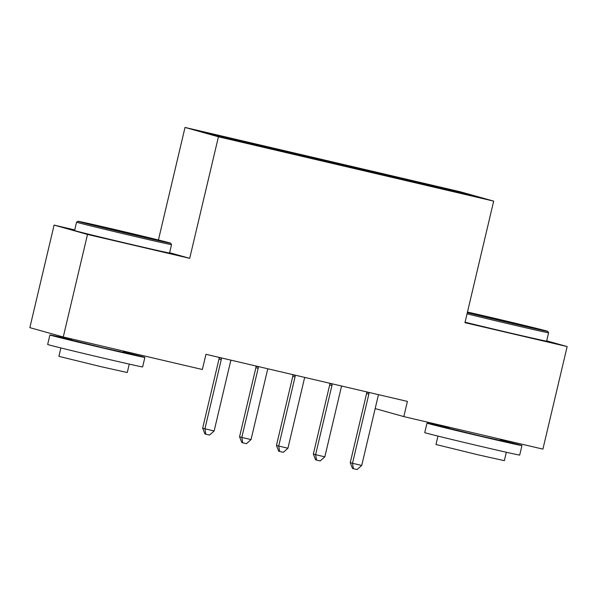 <?xml version="1.0" encoding="UTF-8"?>
<svg xmlns="http://www.w3.org/2000/svg" width="597" height="597" viewBox="0 0 597 597"><rect width="100%" height="100%" fill="white"/><g stroke="black" fill="none" stroke-linecap="round" stroke-linejoin="round"><path stroke-width="0.9" d="M74.744 229.92L54.096 225.091L29.85 327.641L63.26 336.992L202.361 369.506L205.95 354.312L407.4 401.408L403.811 416.602L542.904 449.116L567.15 346.566L546.71 340.842M158.421 239.987L185.025 127.437L460.272 191.779L493.682 201.129L218.435 136.788L185.025 127.437M457.265 192.167L457.847 191.659L303.366 155.399L244.337 141.601L247.539 142.496L247.539 143.138M457.847 191.659L471.749 195.555L431.101 186.197M247.539 142.496L206.958 133.012L220.86 136.9L431.168 186.063M269.68 147.675L269.68 148.459M284.433 151.123L284.433 151.765M306.574 156.302L306.574 157.086M321.335 159.75L321.335 160.392M343.469 164.921L343.469 165.712M358.23 168.376L358.23 169.011M380.364 173.548L380.364 174.339M395.124 176.996L395.124 177.637M417.258 182.175L417.266 182.958M54.096 225.091L87.505 234.434L63.26 336.992M493.682 201.129L464.951 322.671L567.15 346.566M87.505 234.434L189.704 258.329L218.435 136.788M375.17 408.587L403.811 416.602M189.704 258.329L169.63 252.71M414.057 181.279L413.848 182.16M377.162 172.652L376.953 173.54M340.26 164.026L340.051 164.914M303.366 155.399L303.157 156.287M266.471 146.78L266.262 147.66M368.842 394.177L366.588 393.542L350.245 462.675L352.499 463.302L368.842 394.177A3.903 3.791 105.6 0 0 368.909 392.699L368.871 392.401M361.722 465.459L357.11 469.563L353.424 468.697L352.499 463.302L361.722 465.459L378.065 396.333A3.903 3.791 105.6 0 1 378.67 394.975L378.841 394.729M366.588 393.542A3.903 3.791 105.6 0 0 366.655 392.065L366.625 391.878M353.424 468.697L352.521 468.451L350.245 462.675M331.947 385.55L329.686 384.923L313.35 454.048L315.604 454.683L331.947 385.55A3.903 3.791 105.6 0 0 332.014 384.072L331.969 383.774M324.828 456.839L320.216 460.936L316.529 460.078L315.604 454.683L324.828 456.839L341.171 387.707A3.903 3.791 105.6 0 1 341.775 386.349L341.939 386.102M329.686 384.923A3.903 3.791 105.6 0 0 329.76 383.438L329.731 383.252M316.529 460.078L315.626 459.824L313.35 454.048M295.052 376.923L292.791 376.297L276.448 445.422L278.709 446.056L295.052 376.923A3.903 3.791 105.6 0 0 295.119 375.446L295.075 375.147M287.933 448.213L283.321 452.31L279.635 451.451L278.709 446.056L287.933 448.213L304.276 379.08A3.903 3.791 105.6 0 1 304.873 377.729L305.045 377.483M292.791 376.297A3.903 3.791 105.6 0 0 292.858 374.812L292.836 374.625M279.635 451.451L278.732 451.198L276.448 445.422M467.309 312.679A47.618 0.478 13.3 0 0 512.42 323.484A47.618 0.478 13.3 0 0 547.747 331.357A47.618 0.478 13.3 0 0 490.391 317.32A47.618 0.478 13.3 0 0 467.458 312.044M465.063 322.193A48.79 0.493 -166.7 0 0 510.45 333.059A48.79 0.493 -166.7 0 0 546.643 341.126L548.613 332.768A48.79 0.493 -166.7 0 1 548.613 332.768A48.79 0.493 -166.7 0 1 512.42 324.701A48.79 0.493 -166.7 0 1 467.041 313.835M495.898 318.865L524.576 325.887L487.167 317.231L478.234 314.932L495.898 318.865M500.39 440.056A48.79 0.493 -166.7 0 1 521.95 445.578L519.703 455.071A48.79 0.493 -166.7 0 1 483.51 447.004A48.79 0.493 -166.7 0 1 424.743 432.624L426.989 423.131A48.79 0.493 -166.7 0 1 448.735 427.848M521.95 445.578A48.79 0.493 -166.7 0 1 485.757 437.511A48.79 0.493 -166.7 0 1 426.989 423.131M506.331 452.265L504.346 460.668L478.287 454.862L435.974 444.504L437.959 436.101M500.592 439.22L500.301 440.459L480.607 436.071L448.638 428.25L448.899 427.139M113.311 229.173A47.618 0.478 13.3 0 0 77.991 221.3A47.618 0.478 13.3 0 0 135.347 235.337A47.618 0.478 13.3 0 0 170.667 243.21A47.618 0.478 13.3 0 0 113.311 229.173M76.58 222.174L74.603 230.532A48.79 0.493 -166.7 0 0 133.37 244.912A48.79 0.493 -166.7 0 0 169.563 252.979L171.54 244.621A48.79 0.493 -166.7 0 1 171.54 244.621A48.79 0.493 -166.7 0 1 135.347 236.554A48.79 0.493 -166.7 0 1 76.58 222.174A48.79 0.493 -166.7 0 1 76.58 222.166L77.991 221.3M118.818 230.718L147.496 237.74L110.094 229.084L101.154 226.785L118.818 230.718M123.318 351.909A48.79 0.493 -166.7 0 1 144.87 357.431L142.631 366.924A48.79 0.493 -166.7 0 1 106.438 358.857A48.79 0.493 -166.7 0 1 47.663 344.476L49.909 334.984A48.79 0.493 -166.7 0 1 71.655 339.7M144.87 357.431A48.79 0.493 -166.7 0 1 108.676 349.364A48.79 0.493 -166.7 0 1 49.909 334.984M129.258 364.118L127.265 372.521L101.206 366.715L58.894 356.357L60.879 347.954M123.512 351.073L123.221 352.312L103.535 347.924L71.565 340.103L71.827 338.992M258.15 368.304L255.897 367.67L239.554 436.795L241.815 437.429L258.15 368.304A3.903 3.791 105.6 0 0 258.225 366.819L258.18 366.528M251.038 439.586L246.427 443.69L242.733 442.825L241.815 437.429L251.038 439.586L267.381 370.461A3.903 3.791 105.6 0 1 267.978 369.103L268.15 368.856M255.897 367.67A3.903 3.791 105.6 0 0 255.964 366.192L255.941 365.998M242.733 442.825L241.83 442.571L239.554 436.795M221.256 359.678L219.002 359.043L202.659 428.176L204.92 428.803L221.256 359.678A3.903 3.791 105.6 0 0 221.323 358.193L221.286 357.901M214.144 430.959L209.532 435.064L205.838 434.198L204.92 428.803L214.144 430.959L230.479 361.834A3.903 3.791 105.6 0 1 231.084 360.476L231.255 360.23M219.002 359.043A3.903 3.791 105.6 0 0 219.069 357.566L219.039 357.372M205.838 434.198L204.935 433.944L202.659 428.176M368.909 392.699L366.655 392.065M332.014 384.072L329.76 383.438M295.119 375.446L292.858 374.812M258.225 366.819L255.964 366.192M221.323 358.193L219.069 357.566M547.747 331.357L548.613 332.76M170.667 243.21L171.54 244.613"/></g></svg>
